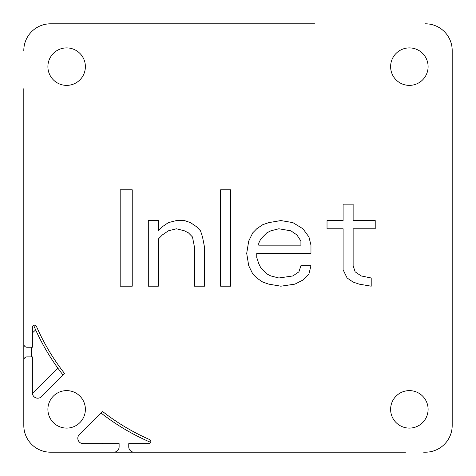 <?xml version="1.0" encoding="UTF-8"?>
<svg xmlns="http://www.w3.org/2000/svg" width="476" height="476" viewBox="0 0 476 476"><rect width="100%" height="100%" fill="white"/><g stroke="black" fill="none" stroke-linecap="round" stroke-linejoin="round"><path stroke-width="0.71" d="M35.712 330.017A21.194 21.194 0 0 0 32.368 333.075M405.487 452.2L134.113 452.2A5.355 5.355 0 0 1 128.758 446.845L128.758 443.632L148.673 443.632A2.142 2.142 0 0 0 149.535 439.526A220.09 220.09 0 0 1 102.459 411.407L79.373 434.493A5.355 5.355 0 0 0 83.163 443.632L119.119 443.632L119.119 446.845A5.355 5.355 0 0 1 113.764 452.2L50.575 452.2A26.775 26.775 0 0 1 23.8 425.425L23.8 360.094A3.213 3.213 0 0 1 27.013 356.881L32.368 356.881L32.368 392.837A5.355 5.355 0 0 0 41.507 396.627L64.593 373.541A220.09 220.09 0 0 1 36.473 326.465A2.142 2.142 0 0 0 32.368 327.327L32.368 347.242L27.013 347.242A3.213 3.213 0 0 1 23.8 344.029L23.8 88.691M23.8 304.813L23.8 425.425M52.342 23.8L70.513 23.8M23.8 50.575A26.775 26.775 0 0 1 50.575 23.8L314.529 23.8M423.658 452.2L425.425 452.2A26.775 26.775 0 0 0 452.2 425.425L452.2 314.529M161.471 452.2L98.484 452.2M425.425 23.8A26.775 26.775 0 0 1 452.2 50.575L452.2 425.425M85.382 409.36A18.742 18.742 0 0 0 66.64 390.618A18.742 18.742 0 0 0 47.898 409.36A18.742 18.742 0 0 0 66.64 428.102A18.742 18.742 0 0 0 85.382 409.36M428.102 66.64A18.742 18.742 0 0 0 409.36 47.898A18.742 18.742 0 0 0 390.618 66.64A18.742 18.742 0 0 0 409.36 85.382A18.742 18.742 0 0 0 428.102 66.64M85.382 66.64A18.742 18.742 0 0 0 66.64 47.898A18.742 18.742 0 0 0 47.898 66.64A18.742 18.742 0 0 0 66.64 85.382A18.742 18.742 0 0 0 85.382 66.64M428.102 409.36A18.742 18.742 0 0 0 409.36 390.618A18.742 18.742 0 0 0 390.618 409.36A18.742 18.742 0 0 0 409.36 428.102A18.742 18.742 0 0 0 428.102 409.36M132.239 286.195L132.239 189.805L120.19 189.805L120.19 286.195L132.239 286.195M158.347 286.195L158.347 239.023L162.364 234.924L168.385 230.824L176.417 228.772L184.45 230.824L188.466 232.871L192.482 236.977L194.494 247.228L194.494 286.195L204.531 286.195L204.531 247.228L202.526 236.977L200.515 230.824L196.499 226.719L190.477 222.619L184.45 220.566L176.417 220.566L168.385 222.619L162.364 226.719L158.347 230.824L158.347 220.566L148.304 220.566L148.304 286.195L158.347 286.195M230.64 286.195L230.64 189.805L220.596 189.805L220.596 286.195L230.64 286.195M248.71 265.685L252.726 273.89L256.743 277.99L262.77 282.095L268.791 284.142L280.84 286.195L294.9 284.142L302.932 280.043L308.954 273.89L310.965 265.685L300.921 265.685L298.916 271.838L292.889 275.943L278.835 277.99L270.802 275.943L266.786 273.89L260.759 267.738L258.754 263.639L256.743 257.48L256.743 253.381L310.965 253.381L310.965 245.176L308.954 236.977L302.932 228.772L292.889 222.619L280.84 220.566L268.791 222.619L262.77 224.672L256.743 228.772L252.726 232.871L248.71 241.076L246.705 253.381L248.71 265.685M361.165 275.943L355.144 271.838L353.132 265.685L353.132 228.772L375.225 228.772L375.225 220.566L353.132 220.566L353.132 204.162L343.095 204.162L343.095 220.566L327.03 220.566L327.03 228.772L343.095 228.772L343.095 269.791L347.111 277.99L353.132 282.095L359.16 284.142L371.209 286.195L371.209 277.99L361.165 275.943M258.754 243.129L260.759 239.023L266.786 232.871L270.802 230.824L278.835 228.772L290.884 230.824L296.905 234.924L300.921 241.076L300.921 245.176L258.754 245.176L258.754 243.129M452.2 161.471L452.2 50.575L452.2 161.471M102.84 443.632L102.269 443.061A5.355 5.355 0 0 1 102.768 443.632M32.422 393.598L57.864 368.15M32.368 347.242L31.297 347.242L31.297 356.881L32.368 356.881M150.642 442.341A222.232 222.232 0 0 1 100.936 412.93M63.07 375.064A222.232 222.232 0 0 1 33.659 325.358"/></g></svg>
